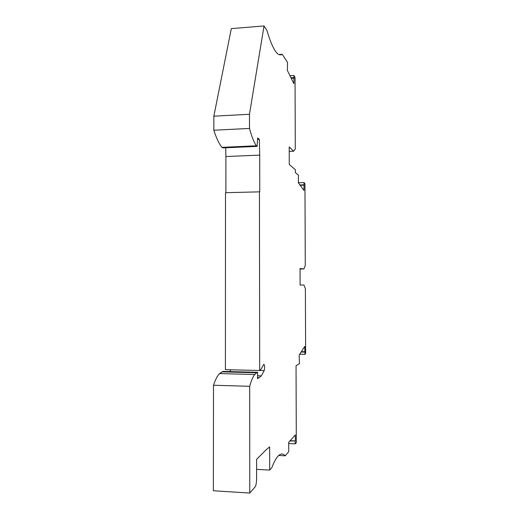 <?xml version="1.0" encoding="UTF-8"?>
<svg xmlns="http://www.w3.org/2000/svg" width="519" height="519" viewBox="0 0 519 519"><rect width="100%" height="100%" fill="white"/><g stroke="black" fill="none" stroke-linecap="round" stroke-linejoin="round"><path stroke-width="0.78" d="M221.866 371.864L256.717 372.746L254.732 374.497C252.928 376.768 251.248 380.712 249.691 386.311L249.769 493.05L213.361 490.773L213.497 385.241C215.366 379.713 217.364 375.827 219.505 373.583L222.936 371.416L257.619 372.292L257.502 378.695L261.323 375.866L257.554 375.769M230.754 369.788L229.787 371.585M259.727 370.475L264.21 370.585C264.878 367.011 264.735 364.928 263.775 364.338L261.148 369.087L259.688 370.501L225.402 369.658L225.512 192.705L259.76 191.835L259.708 155.123L225.908 156.53L225.882 192.692M225.7 147.779L225.908 156.53M301.357 351.674L304.906 351.739L305.023 354.321L305.639 353.329L305.38 288.629L303.92 285.009L300.105 285.015L300.04 268.492L303.855 268.965L305.282 265.533L304.958 183.817L304.089 182.584L298.334 182.772L298.483 175.221L295.376 172.639L295.363 169.694L289.271 164.51L289.219 146.909L293.631 151.217L295.292 149.011L295.045 77.584L294.046 75.489L293.877 83.669L287.37 70.409L287.545 62.507L282.258 54.294C277.665 57.181 272.546 49.221 266.902 30.42L264.028 25.95L231.325 28.616L213.854 116.198L213.834 130.224C216.391 138.197 219.096 143.899 221.97 147.338L222.826 147.902L257.1 146.377L257.645 137.931L259.377 139.403L259.708 155.123M249.769 493.05L255.192 486.796C256.062 485.259 256.529 482.566 256.607 478.706L256.581 459.367L266.059 449.85L269.653 446.891L269.698 470.078L271.917 467.522C273.604 463.058 275.278 459.704 276.932 457.46C279.955 453.502 282.712 452.951 285.203 455.805L288.7 451.692L288.707 442.305L295.305 434.974L295.324 440.929L289.881 441.007M304.906 351.739L304.731 346.439L299.191 355.028L299.431 363.663L296.044 365.707L296.31 442.733L295.369 443.836L295.052 441.241M300.17 185.277L304.024 185.147L304.089 182.584M304.024 185.147L303.952 190.421L298.334 182.779M264.028 25.95L249.477 114.251L249.49 128.44C251.657 136.516 253.953 142.303 256.373 145.8L257.1 146.377M259.688 370.501L259.448 191.667M264.21 370.585L261.323 375.866M256.717 372.746L257.619 372.292M285.203 455.805L278.69 455.474M221.97 147.338L256.373 145.8M290.16 440.689L295.324 440.929M295.369 443.836L288.713 443.531M213.834 130.224L249.49 128.44M304.679 352.109L301.117 352.038M305.023 354.321L299.716 354.218M303.797 184.822L299.93 184.952M269.698 470.078L256.594 469.358M249.691 386.311L213.497 385.241M249.477 114.251L213.854 116.198M294.046 75.489L289.991 75.755M293.702 77.597L290.977 77.772M291.25 78.33L293.968 78.148M282.258 54.294L279.021 54.527M257.547 139.488L259.377 139.403M289.232 151.405L293.631 151.217M300.047 268.991L303.855 268.965M303.92 285.009L300.105 285.015M257.515 377.709L259.228 377.754M254.732 374.497L219.505 373.583"/></g></svg>
